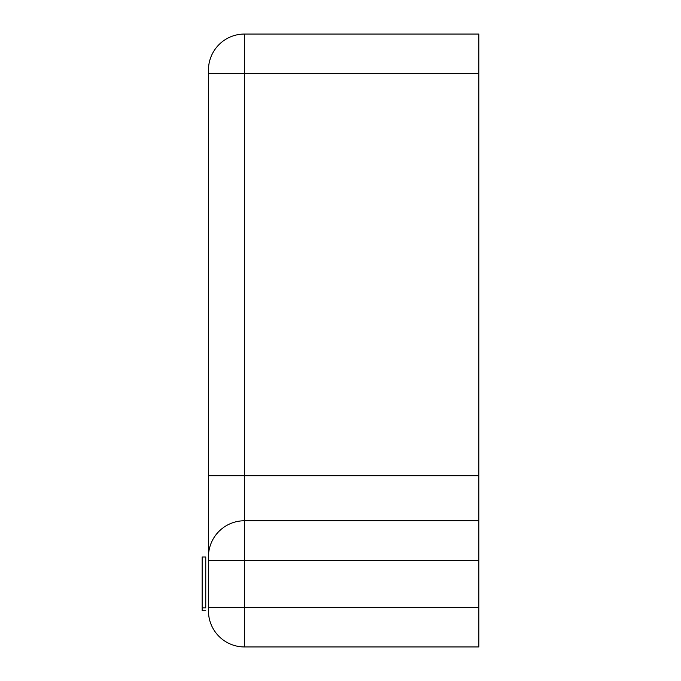 <?xml version="1.0" encoding="UTF-8"?>
<svg xmlns="http://www.w3.org/2000/svg" width="681" height="681" viewBox="0 0 681 681"><rect width="100%" height="100%" fill="white"/><g stroke="black" fill="none" stroke-linecap="round" stroke-linejoin="round"><path stroke-width="1.02" d="M478.854 607.29L478.854 646.95L244.513 646.95A36.05 36.05 0 0 1 208.454 610.9L208.454 475.696L208.454 560.42L478.854 560.42L478.854 607.29L244.513 607.29L244.513 646.95A36.05 36.05 0 0 1 208.454 610.9M208.454 70.1A36.05 36.05 0 0 1 244.513 34.05L244.513 475.696L208.454 475.696L208.454 70.1A36.05 36.05 0 0 1 244.513 34.05L478.854 34.05L478.854 560.42M208.454 556.82A36.05 36.05 0 0 1 244.513 520.761L478.854 520.761M202.146 607.852L205.756 607.852L205.756 556.981L202.146 556.981L202.146 610.729L202.146 583.2M205.756 607.852L205.756 583.2M208.454 73.71L478.854 73.71M208.454 607.29L244.513 607.29L244.513 475.696L478.854 475.696M202.146 610.729L205.756 610.729"/></g></svg>
